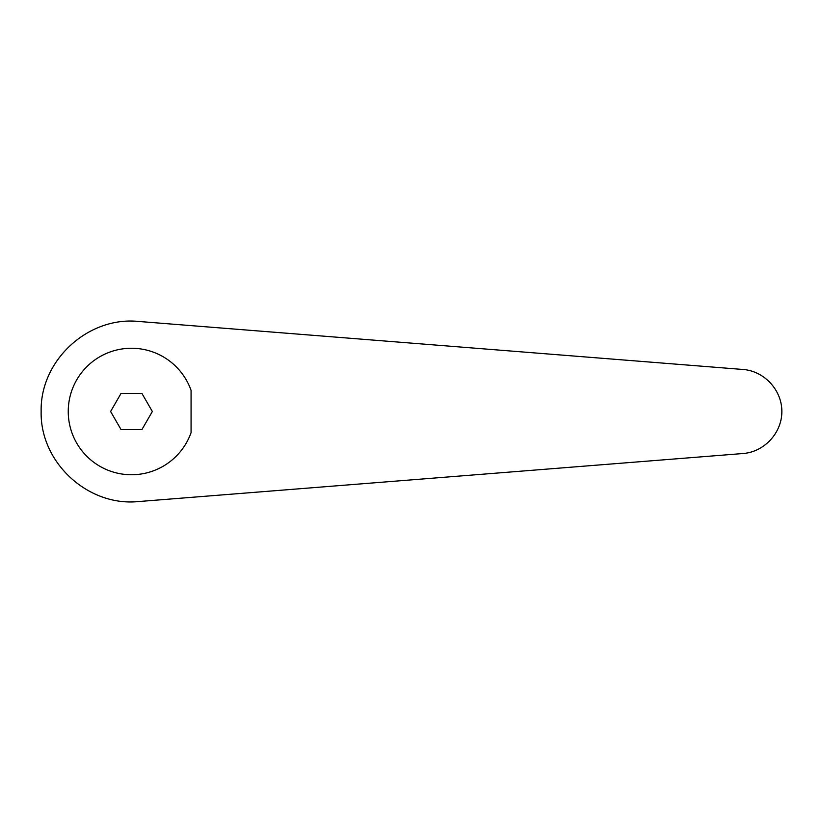 <?xml version="1.0" encoding="UTF-8"?>
<svg xmlns="http://www.w3.org/2000/svg" width="823" height="823" viewBox="0 0 823 823"><rect width="100%" height="100%" fill="white"/><g stroke="black" fill="none" stroke-linecap="round" stroke-linejoin="round"><path stroke-width="1.23" d="M138.634 321.454C87.968 316.217 39.946 360.577 41.15 411.5C39.946 462.423 87.968 506.783 138.634 501.546L743.035 453.524C764.32 451.95 781.973 432.847 781.85 411.5C781.973 390.153 764.32 371.05 743.035 369.476L138.634 321.454M191.07 390.359A63.227 63.227 0 0 0 68.247 411.5A63.227 63.227 0 0 0 191.07 432.641L191.07 390.359M131.474 501.824L134.026 501.793M131.474 321.176L134.026 321.207M110.611 411.5L121.043 393.425L141.916 393.425L152.348 411.5L141.916 429.575L121.043 429.575L110.611 411.5"/></g></svg>
